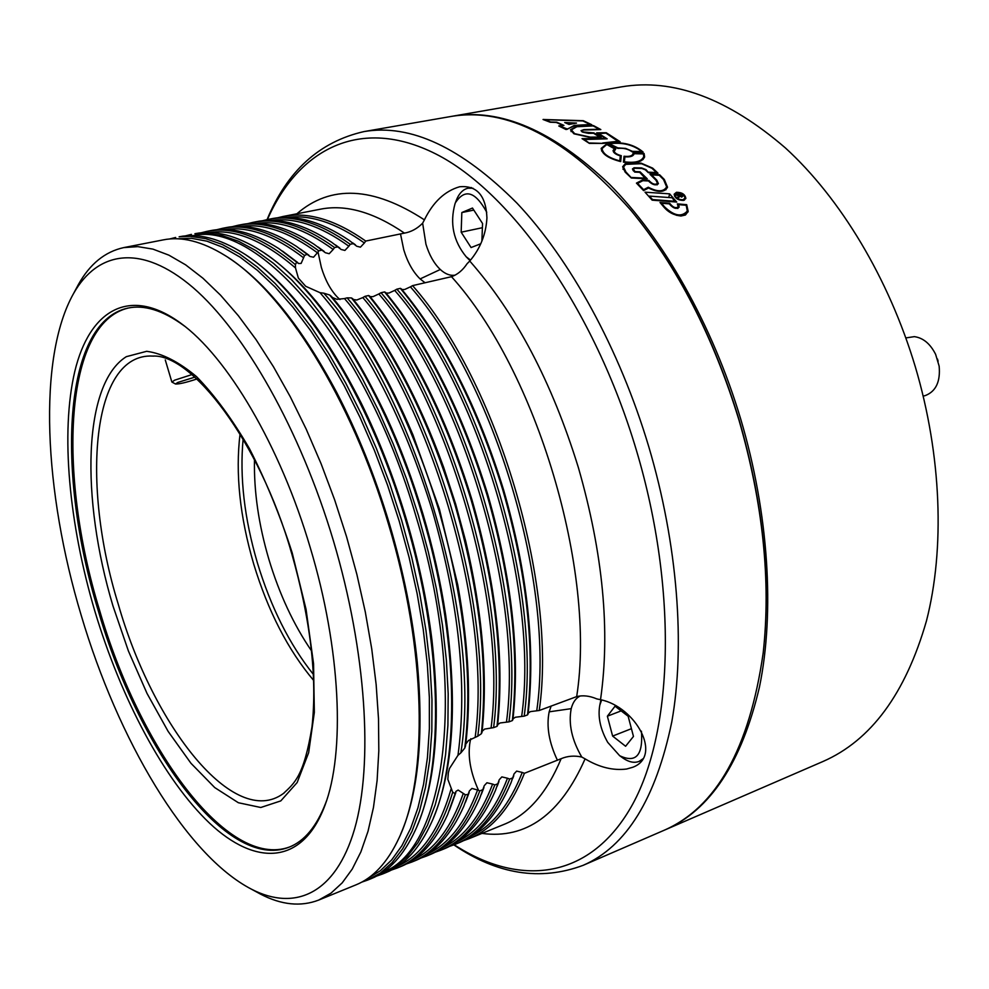 <?xml version="1.0" encoding="UTF-8"?>
<svg xmlns="http://www.w3.org/2000/svg" width="989" height="989" viewBox="0 0 989 989"><rect width="100%" height="100%" fill="white"/><g stroke="black" fill="none" stroke-linecap="round" stroke-linejoin="round"><path stroke-width="1.48" d="M475.202 737.015C492.757 608.964 429.374 396.354 344.481 298.567L347.102 297.85C431.872 396.02 495.032 607.876 477.798 736.187L468.489 740.489L465.93 743.889M332.44 297.528L336.952 299.333L344.481 298.567M201.014 232.823L207.047 231.339C233.083 226.073 262.53 237.175 295.402 264.632L295.501 267.957C263.544 240.55 234.714 228.756 208.988 232.551M295.501 267.957L298.369 278.082L305.7 286.291L320.04 292.695L323.749 293.164C413.835 391.162 482.595 621.846 460.825 752.901L457.981 755.299C467.5 685.204 458.995 603.834 432.477 511.165C403.92 419.101 366.437 346.274 320.04 292.695M383.151 872.075C445.767 849.353 468.848 689.073 415.924 516.11C365.411 342.095 257.956 220.263 193.04 235.654M367.97 878.281L380.332 870.74L391.681 859.923L401.843 845.793L410.645 828.411L417.939 807.84L423.576 784.228L427.421 757.759L429.374 728.695L429.35 697.356L427.31 664.114L423.23 629.4L417.135 593.647L409.1 557.388L399.21 521.104L387.589 485.278L374.423 450.465L359.909 417.148L344.271 385.797L327.73 356.794L310.546 330.499L292.954 307.196L275.189 287.119L257.499 270.405L240.08 257.152L223.155 247.411L206.886 241.155L191.433 238.324L176.932 238.794M536.755 710.646C555.138 584.981 494.685 382.174 410.41 286.847L412.574 285.623C497.059 381.297 557.598 584.412 539.24 710.498L530.475 711.586L528.175 713.069M401.905 289.53L404.637 289.505L410.41 286.847M521.685 716.308C539.5 590.26 478.713 386.353 394.71 290.395L396.873 289.159C481.099 385.463 541.972 589.691 524.182 716.147L515.368 717.248L513.019 718.793M386.081 293.065L388.912 293.065L394.71 290.395M506.467 722.019C523.688 595.588 462.58 390.556 378.849 293.968L381.025 292.732C464.978 389.678 526.185 595.019 508.964 721.859L500.125 722.959L497.702 724.566M370.109 296.638L373.014 296.651L378.849 293.968M491.1 727.793C507.728 600.978 446.262 394.809 362.827 297.578L365.015 296.329C448.672 393.931 510.225 600.41 493.61 727.632L484.672 729.078L482.162 731.267M353.37 299.506L356.745 300.013L362.827 297.578M413.118 859.824C434.579 849.774 451.305 827.632 463.285 793.401L465.349 794.81C452.579 830.439 434.752 852.852 411.844 862.037L406.046 864.089M455.286 793.722L452.702 792.201C440.278 832.899 421.796 858.168 397.244 868.008L400.496 866.673C419.769 858.934 435.519 841.454 447.77 814.244L455.941 791.373L458.142 790.063L463.285 793.401M471.456 835.952C492.707 825.642 509.644 804.465 522.241 772.434L524.417 773.299C510.757 807.543 492.262 829.351 468.947 838.721L463.384 840.724M512.957 777.811L509.681 779.097C496.243 813.403 477.971 835.186 454.866 844.47L458.006 843.184C479.986 834.345 497.665 814.182 511.053 782.67L514.082 773.868L516.641 771.099L522.241 772.434M457.066 841.837C478.231 831.65 495.044 810.448 507.493 778.232L509.681 779.097M498.122 783.659L494.809 784.969C481.594 819.312 463.544 841.083 440.661 850.268L443.826 848.982C465.114 840.415 482.311 820.944 495.415 790.532L499.247 779.74L501.856 776.897L507.493 778.232M442.553 847.783C463.631 837.72 480.32 816.494 492.609 784.092L494.809 784.969M483.139 789.568L479.789 790.891C466.808 825.283 448.981 847.029 426.321 856.128L429.51 854.83C450.119 846.535 466.845 827.744 479.665 798.42L484.264 785.674L486.922 782.756L492.609 784.092M427.903 853.779C448.882 843.852 465.448 822.601 477.576 790.013L479.789 790.891M411.844 862.037L415.071 860.727C435.012 852.716 451.244 834.58 463.779 806.319L469.379 790.965L471.938 788.418L477.576 790.013M277.303 217.864L283.077 216.48C307.826 211.51 335.37 219.706 365.732 241.056L364.385 242.973C336.124 222.884 310.225 214.366 286.674 217.419M364.385 242.973L360.429 247.163L356.769 246.249L349.006 240.253C320.547 221.252 294.697 214.081 271.468 218.754L268.143 219.397C292.67 214.465 320.028 222.76 350.23 244.283L348.87 246.212C320.646 225.888 294.821 217.283 271.419 220.399M348.87 246.212L344.889 250.427L341.131 249.475L331.624 242.256C303.994 224.021 278.923 217.16 256.435 221.684L253.073 222.34C277.365 217.456 304.538 225.851 334.579 247.534L333.206 249.475C305.008 228.916 279.281 220.226 256.015 223.39M333.206 249.475L329.189 253.716L325.356 252.727L314.131 244.308C287.329 226.827 263.037 220.275 241.254 224.651L237.879 225.307C261.924 220.46 288.887 228.966 318.767 250.823L317.395 252.776C289.221 231.97 263.593 223.18 240.488 226.407M317.395 252.776L313.55 257.202L310.014 256.472L296.515 246.409C270.541 229.658 247.015 223.403 225.949 227.643L222.537 228.311C246.83 223.403 274.176 232.464 304.538 255.483L303.586 257.795C274.633 235.53 248.375 226.085 224.812 229.46M303.586 257.795L301.113 263.42L298.542 263.531L278.774 248.573C253.617 232.539 230.857 226.568 210.496 230.66L207.047 231.339M457.981 755.299L449.488 768.49L448.326 772.805L447.844 779.369L452.702 792.201M398.208 865.919C421.685 855.04 439.277 829.524 450.972 789.37M460.825 752.901L464.768 748.104C473.076 678.738 464.336 599.149 438.56 509.347C410.954 420.09 374.658 348.635 329.671 295.006L323.749 293.164M329.671 295.006L331.525 296.44C361.875 332.329 389.023 378.478 412.957 434.876L439.413 509.088L457.759 584.87C468.737 645.434 471.333 699.112 465.535 745.891L464.768 748.104M477.798 736.187L481.371 733.727C488.245 666.042 479.418 589.629 454.878 504.477C428.781 419.769 394.302 350.934 351.441 297.936L347.102 297.85M351.441 297.936L352.764 298.765C388.38 342.491 418.668 398.654 443.628 467.265L455.706 504.217L465.646 540.958C482.471 612.315 487.936 676.093 482.026 732.305L481.371 733.727M493.61 727.632L497.022 726.346C503.896 659.169 495.229 583.597 471.036 499.643C445.31 416.134 411.152 348.103 368.576 295.526L365.015 296.329M368.576 295.526L369.626 296.045C412.116 348.375 446.187 416.159 471.84 499.396C495.959 583.102 504.551 658.414 497.615 725.333L497.022 726.346M508.964 721.859L512.351 720.585C519.522 653.63 511.078 578.392 487.021 494.871C461.418 411.795 427.26 344.147 384.548 291.928L381.025 292.732M384.548 291.928L385.574 292.447C428.2 344.432 462.271 411.82 487.8 494.636C511.783 577.897 520.152 652.876 512.92 719.596L512.351 720.585M524.182 716.147L527.533 714.899C535 648.141 526.766 573.224 502.845 490.136C477.366 407.505 443.208 340.253 400.372 288.368L396.873 289.159M400.372 288.368L401.373 288.887C444.123 340.525 478.194 407.53 503.599 489.914C527.446 572.742 535.605 647.412 528.077 713.91L527.533 714.899M539.24 710.498L576.674 696.615C582.867 695.057 589.592 695.823 596.837 698.914L600.521 699.693C635.754 706.764 662.865 756.165 632.737 767.279L626.593 769.022C613.106 770.728 599.272 767.34 585.092 758.86L581.779 757.042C571.827 740.007 568.304 723.886 571.209 708.656C572.854 702.227 575.895 697.987 580.308 695.947M295.402 264.632L296.725 261.937M304.538 255.483L307.356 254.173M318.767 250.823L322.29 250.093M334.579 247.534L338.065 246.817M350.23 244.283L353.679 243.566M365.732 241.056L404.452 233.12C411.239 231.921 417.296 228.607 422.637 223.193L424.405 219.855C433.108 202.065 444.84 191.038 459.613 186.76C476.871 185.203 485.982 195.562 486.934 217.864C486.044 234.158 480.32 248.56 469.763 261.034L467.105 263.704C462.765 270.232 457.561 274.559 451.491 276.685L412.574 285.623M455.064 275.165C450.193 275.931 445.26 274.052 440.29 269.502C434.072 263.544 429.288 255.113 425.938 244.184L422.637 223.193M638.276 219.41C681.409 274.287 714.985 341.032 739.03 419.645C761.851 498.271 770.283 572.198 764.349 641.441M738.857 419.695C713.254 336.322 677.304 266.56 630.994 210.422C566.994 137.978 506.764 106.701 450.304 116.591L363.989 131.586C410.46 123.6 461.467 147.472 517.024 203.202C570.294 259.662 619.485 348.845 648.747 446.632C677.737 544.333 685.414 645.644 671.791 721.859C655.868 798.729 626.334 846.547 583.189 865.313L663.582 830.513C716.209 807.815 749.415 748.624 763.187 652.938C771.099 580.902 762.989 503.154 738.857 419.695M310.237 547.609C340.933 649.279 345.285 752.592 324.775 805.825C302.275 865.523 255.249 866.216 209.68 823.281C163.865 779.74 121.004 698.321 94.895 611.301C69.082 524.281 60.341 432.836 74.793 371.419C89.381 310.657 129.052 285.537 180.567 323.069C227.013 356.399 280.171 445.507 310.237 547.609M184.782 326.308L183.46 325.332C162.703 310.299 144.134 304.563 127.766 308.123C62.579 322.142 55.965 473.397 98.158 610.324C137.928 748.166 226.555 871.346 288.837 847.289C304.476 841.28 316.851 826.297 325.962 802.351L326.518 800.806M333.417 540.76C300.236 429.585 244.382 331.76 193.016 287.552C141.464 243.43 97.713 250.847 73.569 293.51C37.211 358.117 44.085 492.028 81.209 615.343C117.778 739.043 185.573 855.102 251.527 889.222C295.068 911.635 335.679 893.908 354.606 828.93C373.335 763.978 366.499 651.813 333.417 540.76M75.745 289.468L78.415 284.473C89.9 263.964 105.019 251.676 123.773 247.596L137.83 246.632L152.924 249.117L168.896 255.162L185.623 264.842L202.918 278.206L220.572 295.204L238.386 315.763L256.102 339.697L273.483 366.795L290.272 396.75L306.219 429.177L321.066 463.668L334.603 499.729L346.595 536.829L356.868 574.386L365.287 611.894L371.728 648.809L376.154 684.586L378.503 718.756L378.812 750.874L377.106 780.531L373.471 807.407L368.032 831.255L360.898 851.85L352.232 869.084L342.194 882.868L330.956 893.191L318.693 900.077C300.78 906.95 281.395 904.972 260.54 894.13L255.57 891.423M264.619 253.246C308.074 282.607 348.647 336.977 386.316 416.344C400.508 447.275 412.71 479.838 422.946 514.008C433.021 547.943 440.587 581.594 445.656 614.973C457.697 702.005 453.592 769.714 433.367 818.101M382.496 874.029L385.772 872.681C404.402 865.202 419.682 848.364 431.624 822.193C460.478 760.071 458.933 636.162 422.068 514.28C386.093 391.829 319.262 286.958 260.923 250.786C236.581 235.444 214.564 229.745 194.895 233.713L206.157 233.256L221.895 235.493L238.485 241.229L255.78 250.538L273.582 263.433L291.681 279.912L309.866 299.852L327.878 323.119L345.482 349.488L362.394 378.651L378.379 410.262L393.189 443.913L406.603 479.109L418.384 515.38L428.361 552.109L436.421 588.838L442.442 625.023L446.373 660.145L448.19 693.734L447.906 725.357L445.594 754.619L441.317 781.199L435.209 804.836L427.396 825.333L418.05 842.554L407.332 856.425L395.427 866.896L382.496 874.029L376.586 876.093M246.62 255.459C286.587 282.026 324.738 331.154 361.072 402.832C378.836 438.98 393.919 477.699 406.294 518.99C418.471 560.046 427.025 600.422 431.946 640.118C440.896 719.98 435.939 781.978 417.086 826.124M367.611 880.099L370.924 878.751C388.9 871.532 403.71 855.324 415.343 830.154C444.481 768.49 442.837 643.011 405.391 519.262C368.872 394.932 301.249 288.701 242.948 253.048C219.41 238.386 198.146 232.959 179.145 236.779L190.222 236.371L205.811 238.67L222.265 244.481L239.425 253.864L257.115 266.882L275.115 283.472L293.214 303.561L311.164 326.988L328.719 353.518L345.606 382.867L361.578 414.663L376.401 448.512L389.839 483.918L401.67 520.375L411.721 557.302L419.855 594.204L425.987 630.562L430.03 665.844L431.97 699.569L431.822 731.304L429.634 760.652L425.517 787.306L419.559 810.992L411.906 831.514L402.708 848.735L392.151 862.581L380.394 873.027L367.611 880.099L361.64 882.176M185.339 235.901L191.421 234.381M228.484 257.733C265.571 282.013 301.608 326.84 336.569 392.2C357.548 432.502 375.19 476.438 389.468 524.022C403.487 571.37 412.772 617.519 417.296 662.457C423.922 736.286 418.384 793.524 400.681 834.172M318.693 900.077L355.941 884.871C373.273 877.898 387.614 862.334 398.938 838.153C428.311 776.971 426.568 649.934 388.541 524.294C351.466 398.073 283.089 290.469 224.837 255.372C202.102 241.365 181.58 236.198 163.259 239.882L123.773 247.596M169.502 239.004L175.634 237.471M262.332 220.794L268.143 219.397M247.213 223.761L253.073 222.34M231.958 226.753L237.879 225.307M282.508 251.082L297.813 262.617M216.554 229.769L222.537 228.311M300.273 248.968L308.939 255.261M317.926 246.916L324.095 251.379M335.456 244.913L339.845 248.091M352.863 242.973L355.447 244.839M468.415 794.352L465.349 794.81M397.244 868.008L391.384 870.06M469.145 792.572L465.522 802.116M483.942 787.504L481.396 794.155M498.913 781.619L497.158 786.218M513.748 775.772L512.784 778.294M581.779 757.042C574.399 755.423 567.513 755.979 561.134 758.699L524.417 773.299M454.866 844.47L449.241 846.485M440.661 850.268L434.975 852.308M426.321 856.128L420.585 858.168M455.83 792.548L449.513 810.102M313.451 674.498C289.567 644.556 270.875 607.333 257.387 562.852C244.345 518.372 239.585 477.118 243.121 439.091M313.698 680.494C288.059 650.082 268.056 611.239 253.679 563.953C239.845 516.654 235.295 473.311 240.055 433.936M289.53 847.004C227.161 869.912 139.09 747.177 99.469 609.929C57.473 473.583 63.877 323.007 128.508 307.975M292.744 557.03L290.247 548.685M311.597 650.972C293.646 624.776 279.417 594.253 268.909 559.415C258.648 524.64 253.839 491.422 254.482 459.774M194.858 377.143L177.686 382.483L175.523 384.016C179.096 384.165 186.216 382.496 196.898 378.985M191.891 374.596L174.521 380.221L171.999 382.1M634.604 168.278L641.812 168.451L645.31 169.799L648.388 172.704L657.982 173.174L652.666 168.13L641.045 163.123L625.196 163.815L622.637 166.745L625.172 172.123L631.328 178.008L647.251 178.811L640.031 171.802L635.049 171.579L633.343 169.218L634.604 168.278M645.607 178.725L639.685 172.309L634.703 172.098L632.428 168.983L634.048 167.771L641.54 167.92L646.04 169.651L648.611 172.716M576.871 126.728L593.14 125.924L599.297 129.25L583.893 129.608L581.038 130.659L582.57 132.118L588.443 133.367L593.548 133.28L599.693 137.026L590.26 137.125L574.646 133.663L571.37 129.856L576.871 126.728M583.189 130.041L600.83 129.571L593.462 125.591L576.315 126.456L570.455 129.769L573.917 133.799L590.532 137.508L601.225 137.397L593.882 132.909L583.3 131.982L581.952 130.758L583.189 130.041M567.068 129.361L574.201 125.418L590.285 124.478L582.867 120.955L544.63 119.681L550.663 121.993L556.745 122.203L563.94 125.393L560.058 126.098L567.142 128.953M574.757 125.69L591.805 124.75L583.3 120.695L543.035 119.496L550.218 122.24L556.3 122.451L562.654 125.257L558.773 125.974L566.067 129.547L574.757 125.69M676.464 192.286C682.051 192.336 685.179 194.4 685.859 198.48L683.547 200.421C677.997 200.322 674.869 198.245 674.152 194.215L676.464 192.286M683.003 199.79C678.306 199.704 675.66 197.948 675.054 194.524L677.008 192.904C681.73 192.954 684.376 194.697 684.957 198.134L683.003 199.79M632.997 153.208L633.022 153.963C631.934 156.064 628.942 156.818 624.034 156.237L623.453 162.134C635.148 163.865 642.207 162.122 644.63 156.917L644.086 153.468L632.997 153.208M620.016 161.417L621.277 155.681L620.696 161.578C608.383 158.401 601.881 154 601.176 148.387L606.727 143.937L615.751 148.931L613.65 152.207M621.277 155.681C616.666 154.457 614.243 152.763 613.996 150.6M603.241 143.38L620.115 141.724L606.232 132.724L596.664 132.86L605.651 138.448L582.039 138.645L589.345 143.393L603.241 143.38M678.231 206.788L677.341 203.882L686.687 204.674L688.183 211.411L685.439 215.009L680.951 216.01C673.979 215.256 668.267 212.264 663.829 207.022L660.009 202.485L669.652 203.252L670.703 204.5C673.571 207.69 676.08 208.456 678.231 206.788L677.824 208.494M676.736 202.065L652.159 200.161L645.026 192.175L669.627 193.856L676.736 202.065M608.717 143.393C622.526 141.551 633.998 144.431 643.122 152.034L632.045 151.799C627.99 148.919 623.268 147.806 617.865 148.437L608.717 143.393M656.028 180.258L657.5 183.373C655.435 184.931 652.913 184.313 649.934 181.519L648.871 180.431L642.343 180.085L636.434 183.113L643.592 190.617L648.512 188.009C658.241 192.793 664.583 192.521 667.538 187.205L664.287 179.442L659.601 174.756L650.008 174.274L656.028 180.258M451.207 116.442L452.109 116.282C500.595 107.974 553.024 130.61 609.385 184.177C663.384 238.448 712.389 324.454 740.736 419.138C768.799 513.736 774.869 612.302 759.441 687.095C741.663 762.606 710.275 810.164 665.251 829.783L664.41 830.142M452.109 116.282L621.413 86.871C673.249 78.057 727.916 98.406 785.39 147.93C840.341 198.109 888.765 278.144 915.357 366.944C941.652 455.669 944.94 548.932 926.47 620.857C905.553 693.598 871.049 740.477 822.947 761.505L665.251 829.783M668.762 197.503L669.627 193.856M675.24 201.311L652.517 199.568L649.464 196.106L672.186 197.763L675.079 201.929M649.279 196.885L649.464 196.106M669.466 204.055L669.652 203.252M686.428 205.737L686.687 204.674M686.193 205.279L687.293 211.04C681.681 217.345 674.115 215.961 664.559 206.862L661.517 203.24L669.306 203.858L669.973 204.661C673.558 208.506 676.612 209.322 679.134 207.146L678.639 204.636L686.193 205.279M676.501 215.318C682.546 215.961 686.057 214.86 687.058 211.992L687.293 211.04M678.269 206.132L678.639 204.636M661.332 204.043L661.517 203.24M688.035 211.955L687.417 209.173M598.085 133.713L605.911 133.095L618.385 141.625M583.461 139.536L607.184 138.831L598.184 133.206M589.605 143.393L583.572 139.004M602.61 143.38L589.679 142.985M602.697 142.972L618.471 141.229M610.225 143.665C622.711 142.206 633.244 144.839 641.812 151.552L632.453 151.354L625.641 148.424L617.915 147.905L610.126 144.147M543.48 119.422L545.162 119.694M631.563 178.02L625.913 171.975L623.552 166.968L625.703 164.372L641.465 163.667L651.949 168.278L656.461 172.556L648.722 172.185M645.73 178.181L631.687 177.476M624.974 164.842L625.196 163.815M640.884 163.84L641.045 163.123M639.871 172.494L640.031 171.802M648.512 180.975L649.204 181.679C652.913 185.03 655.979 185.697 658.414 183.67L656.758 180.097L651.528 174.892L659.267 175.288L663.557 179.59L666.635 186.909C663.619 191.965 657.5 192.076 648.289 187.23L643.616 189.69L637.596 183.385L642.887 180.678L648.512 180.975M637.423 184.127L637.596 183.385M643.443 190.457L643.616 189.69M648.042 188.256L648.289 187.23M651.368 175.597L651.528 174.892M659.44 175.461L659.601 174.756M642.121 181.061L642.343 180.085M648.697 181.16L648.871 180.431M606.591 144.579L606.727 143.937M619.831 160.898C608.569 157.832 602.66 153.715 602.091 148.548L606.789 144.505L614.528 148.795L613.081 150.427C613.229 152.652 615.64 154.469 620.326 155.879L619.732 161.343M614.28 149.969L614.528 148.795M624.319 162.27L624.912 156.794L623.725 162.184M633.739 154.704L633.961 153.691L643.431 153.913L643.728 156.695C641.552 161.491 635.123 163.197 624.43 161.813M643.74 155.026L644.086 153.468M633.961 153.691L633.924 154.16C632.923 156.361 629.919 157.239 624.912 156.794M569.021 124.466L576.513 123.081L564.707 122.525L569.021 124.466M678.454 197.738L679.628 196.527L682.707 196.366L680.988 193.745L675.92 194.833L678.936 195.921L677.848 197.034L678.454 197.738M678.503 197.689L678.936 195.921M681.557 197.095L680.988 193.745M681.817 196.032L678.924 194.932L678.738 195.698M680.815 194.524L678.924 194.932M573.682 123.6L566.549 122.871L569.182 124.07L573.756 123.229M486.749 212.252C475.388 191.495 464.954 188.318 455.447 202.696L455.051 203.623C449.636 223.329 453.345 241.044 466.178 256.769L470.566 260.095M456.152 200.755L457.116 198.406C459.811 192.62 463.482 189.22 468.143 188.194L473.014 188.244M481.878 241.168L482.558 223.514L472.482 208.049L461.826 212.548L461.171 232.192L471.073 247.547L480.765 243.764M470.096 260.651L468.329 258.933M482.397 227.705L461.171 232.192M473.805 210.088L461.826 212.548M601.633 700.027L599.804 705.169C597.69 716.877 600.335 729.276 607.716 742.356L619.658 755.707C635.952 763.446 643.209 755.275 641.428 731.192M643.11 758.699L639.055 761.419C634.32 763.211 629.066 762.173 623.305 758.303L622.168 757.5M615.034 706.195L607.37 716.209L612.624 736.088L625.604 746.262L633.467 736.434L628.151 716.246L615.034 706.195M600.422 702.178L600.953 699.816M631.427 728.683L612.624 736.088M621.154 710.881L607.37 716.209M923.231 396.181L925.828 395.365C936.076 391.112 940.514 381.358 939.142 366.115L935.619 354.334C930.278 343.764 923.194 337.867 914.355 336.643L905.862 337.917M937.473 359.019L938.116 361.183M478.565 790.409C470.405 772.409 467.574 756.165 470.072 741.663L470.826 738.709M557.437 760.281C549.019 742.566 546.262 726.421 549.167 711.833L571.209 708.656M549.167 711.833L551.157 706.022M339.969 299.543L337.608 297.38C330.709 290.259 325.282 280.27 321.351 267.413L318.001 251.911M425.097 282.792L420.115 278.923C413.056 272.062 407.616 262.357 403.772 249.834L400.483 233.824M420.115 278.923L440.29 269.502M454.174 844.754C518.545 886.601 588.43 880.692 630.797 807.531C672.928 734.716 678.553 591.57 636.409 450.316C594.302 308.865 511.016 191.878 435.741 153.913C360.095 115.787 298.307 149.154 267.401 219.546M469.763 261.034C515.751 313.328 551.949 382.174 578.38 467.574C603.018 553.506 610.398 630.883 600.521 699.693M296.848 213.797C330.635 184.51 373.162 186.525 424.405 219.855M404.452 233.12C373.669 212.103 345.606 204.142 320.263 209.223L283.077 216.48M468.947 838.721L504.031 824.393C527.903 814.788 546.929 792.894 561.134 758.699M585.092 758.86C560.503 814.503 526.123 839.352 481.94 833.406M576.674 696.615C596.515 571.432 536.73 370.801 451.491 276.685M153.715 356.127L152.813 356.077C91.779 352.665 80.764 483.51 118.309 604.353C153.147 726.161 234.245 829.833 283.472 793.45L284.09 792.993M112.969 605.936C80.604 498.271 82.903 383.905 126.32 356.67L146.693 351.305C162.122 353.345 178.712 361.776 196.49 376.586C214.551 395.068 232.18 419.052 249.389 448.536C265.831 480.617 280.097 515.405 292.212 552.925L306.058 609.36L313.55 663.668L314.341 712.389L308.655 752.678L297.145 782.559L280.789 800.905L260.787 807.494L238.361 802.734L214.724 787.578L190.976 763.298L168.13 731.39L147.027 693.437L128.434 651.071L112.969 605.936M670.517 205.279L670.703 204.5M664.373 207.665L664.559 206.862M625.765 172.667L625.913 171.975M645.891 170.343L646.04 169.651M652.517 168.81L652.666 168.13M633.825 171.27L633.974 170.578M656.572 180.876L656.758 180.097M649.773 182.223L649.934 181.519M664.114 180.183L664.287 179.442M681.878 197.058L682.311 195.253M679.492 196.663L679.703 195.81M325.962 802.351L324.775 805.825M73.569 293.51L78.415 284.473M363.989 131.586C319.472 141.699 287.169 171.048 267.055 219.62M583.189 865.313C540.414 881.273 497.294 874.461 453.84 844.878M251.527 889.222L260.54 894.13M183.46 325.332L180.567 323.069M153.678 356.127L152.813 356.077C191.31 353.79 259.205 439.882 291.594 553.111C310.546 619.584 317.358 677.465 312.005 726.754C303.907 776.377 294.388 783.14 283.472 793.45L284.164 792.943M175.523 384.016L171.938 382.075M165.274 359.934L171.839 381.939M674.609 196.391L675.054 194.524M684.475 200.112L684.957 198.134M581.767 131.661L581.952 130.758M571.036 131.574L571.37 129.856M623.033 169.329L623.552 166.968M633.047 170.541L633.343 169.218M666.635 186.909L665.943 189.814M657.5 183.373L657.141 184.906M602.091 148.548L601.584 150.934M643.728 156.695L643.073 159.563M632.997 154.049L632.601 155.805M471.407 187.551L468.143 188.194M466.178 256.769L469.305 259.909M455.051 203.623L456.658 199.457M619.658 755.707L623.305 758.303M642.145 760.158L639.055 761.419M599.804 705.169L600.706 700.818"/></g></svg>
